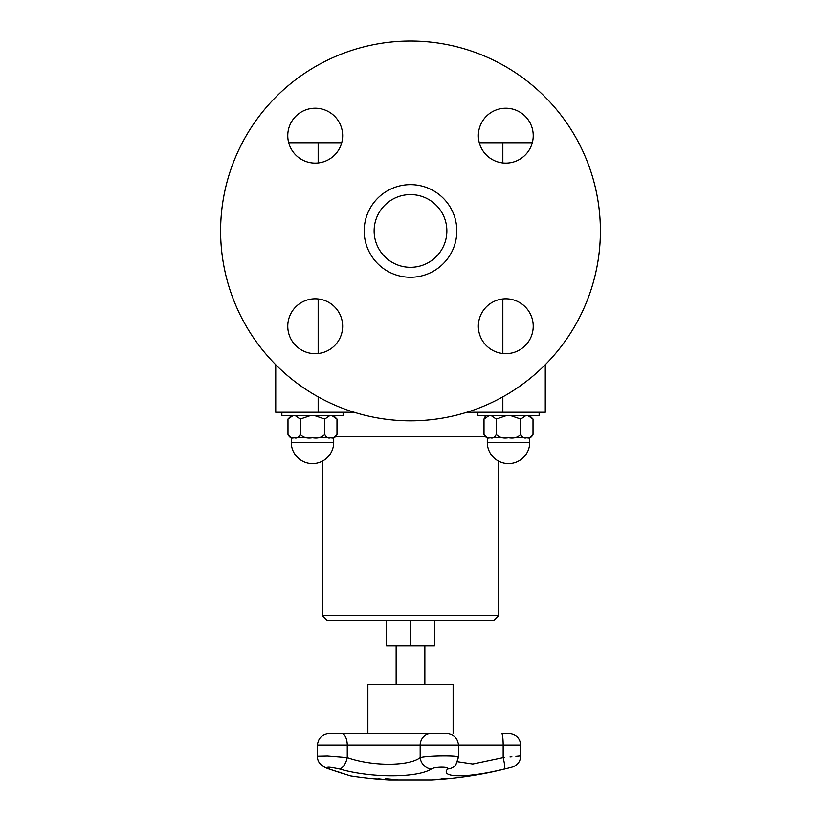 <?xml version="1.0" encoding="UTF-8"?>
<svg xmlns="http://www.w3.org/2000/svg" width="821" height="821" viewBox="0 0 821 821"><rect width="100%" height="100%" fill="white"/><g stroke="black" fill="none" stroke-linecap="round" stroke-linejoin="round"><path stroke-width="1.23" d="M367.87 733.522L367.87 684.478L453.13 684.478L453.13 733.522M386.537 620.522L386.537 645.809L434.463 645.809L434.463 620.522M446.86 230.937A36.36 36.36 0 0 1 392.315 262.433A36.36 36.36 0 0 1 392.315 199.452A36.36 36.36 0 0 1 446.86 230.937M410.5 620.522L493.811 620.522L498.706 615.627L322.294 615.627L327.189 620.522L410.5 620.522L410.5 645.809M511.124 415.785L520.76 419.069L520.76 434.453C517.723 437.583 513.638 438.671 508.507 437.737C503.376 438.671 499.301 437.583 496.253 434.453C494.735 437.583 492.692 438.671 490.137 437.737C487.571 438.671 485.529 437.583 484.01 434.453L487.294 437.737L488.823 437.737M528.19 415.785L533.014 419.069L533.014 434.453C531.495 437.583 529.453 438.671 526.887 437.737C524.321 438.671 522.279 437.583 520.76 434.453L520.76 419.069L525.573 415.785M491.44 415.785L496.253 419.069L505.89 415.785M487.294 415.785C486.022 415.303 484.924 416.401 484.01 419.069L488.823 415.785M529.73 415.785L533.014 419.028L533.014 434.494L529.73 437.737L528.19 437.737M496.253 419.069L496.253 434.453M505.89 437.737L491.44 437.737M525.573 437.737L511.124 437.737M484.01 419.069L484.01 434.494M539.14 412.255L539.14 415.785L477.884 415.785L477.884 412.255M466.923 412.255L545.257 412.255L545.257 364.729M275.743 364.729L275.743 412.255L354.077 412.255M479.279 142.731L502.842 142.731L502.842 162.938M502.842 298.947L502.842 353.512M502.842 396.871L502.842 412.255M288.694 142.731L341.721 142.731M318.158 142.731L318.158 162.938M318.158 298.947L318.158 353.512M318.158 396.871L318.158 412.255M502.842 142.731L532.306 142.731M343.116 412.255L343.116 415.785L281.86 415.785L281.86 412.255M333.706 442.386L291.27 442.386A21.223 21.223 0 0 0 312.493 463.608A21.223 21.223 0 0 0 333.706 442.386L333.706 437.737L332.177 437.737M329.56 437.737L315.11 437.737M309.876 437.737L295.427 437.737M292.81 437.737L291.27 437.737L291.27 442.386M292.81 415.785L287.986 419.028L287.986 434.494L291.27 437.737M295.427 415.785L300.24 419.069L300.24 434.453C298.721 437.583 296.679 438.671 294.113 437.737C291.547 438.671 289.505 437.583 287.986 434.453L287.986 419.069M333.706 437.737L336.99 434.453C335.471 437.583 333.429 438.671 330.863 437.737C328.308 438.671 326.265 437.583 324.747 434.453C321.699 437.583 317.624 438.671 312.493 437.737C307.362 438.671 303.277 437.583 300.24 434.453L300.24 419.069L309.876 415.785M332.177 415.785L336.99 419.069L336.99 434.494M336.99 419.028L333.706 415.785M315.11 415.785L324.747 419.069L324.747 434.453M324.747 419.069L329.56 415.785M342.655 135.65A27.442 27.442 0 0 1 301.492 159.418A27.442 27.442 0 0 1 301.492 111.882A27.442 27.442 0 0 1 342.655 135.65M315.213 298.793A27.442 27.442 0 0 1 338.97 339.956A27.442 27.442 0 0 1 291.445 339.956A27.442 27.442 0 0 1 315.213 298.793M478.345 326.235A27.442 27.442 0 0 1 519.508 302.467A27.442 27.442 0 0 1 519.508 349.992A27.442 27.442 0 0 1 478.345 326.235M505.787 163.092A27.442 27.442 0 0 1 482.03 121.929A27.442 27.442 0 0 1 529.555 121.929A27.442 27.442 0 0 1 505.787 163.092M410.5 184.633A46.304 46.304 0 0 1 450.606 254.1A46.304 46.304 0 0 1 370.394 254.1A46.304 46.304 0 0 1 410.5 184.633M410.5 41.05A189.887 189.887 0 0 1 574.946 325.886A189.887 189.887 0 0 1 246.054 325.886A189.887 189.887 0 0 1 410.5 41.05M380.728 779.078A390.601 132.068 90 0 1 379.199 779.078L379.199 779.18A391.791 386.137 -90 0 0 384.269 779.529A391.791 256.121 -90 0 1 380.913 779.18A390.693 132.099 90 0 1 379.199 779.18M374.807 778.811A391.791 386.393 -90 0 0 377.732 779.057A390.58 132.058 -90 0 0 379.866 779.057A391.791 256.788 -90 0 1 377.927 778.811A390.58 298.536 -90 0 0 378.984 778.862A391.843 259.241 90 0 0 386.958 779.724A391.843 386.917 90 0 1 375.064 778.862A390.58 70.001 -90 0 1 374.807 778.811M349.664 775.65L350.382 775.886A392.038 392.038 0 0 0 389.328 779.95L431.672 779.95A392.038 392.038 0 0 0 435.335 779.734L447.599 778.76A392.038 392.038 0 0 0 512.047 767.142C517.507 765.316 520.411 761.529 520.76 755.782L520.76 745.242L503.17 745.242A11.761 1.468 90 0 0 501.836 733.522L509.892 733.522M441.482 779.283L436.69 779.642A392.038 392.038 0 0 0 446.244 778.893L441.482 779.262M444.931 778.883A390.427 154.605 -90 0 1 443.361 778.913A392.028 359.988 90 0 1 433.837 779.714L433.837 779.673A391.227 154.923 -90 0 1 433.221 779.714A392.028 359.988 -90 0 0 442.745 778.913A390.427 154.605 -90 0 1 441.185 778.883A392.007 359.957 -90 0 0 442.457 778.76A390.293 154.553 90 0 0 446.203 778.76A392.007 359.957 90 0 1 444.931 778.883L444.931 778.79A390.324 154.574 -90 0 1 443.361 778.821A391.935 359.896 90 0 1 442.745 778.872M442.745 778.913L442.745 778.821A390.324 154.574 -90 0 1 441.975 778.811M390.714 779.601A391.135 293.795 90 0 1 390.201 779.591A391.72 147.636 -90 0 1 385.932 778.79M390.201 779.683A391.822 147.667 -90 0 1 385.511 778.79A390.293 293.169 -90 0 0 386.773 778.79A391.822 340.12 90 0 0 397.569 779.693A391.227 293.867 90 0 1 396.317 779.704A391.884 338.221 -90 0 1 387.43 778.965A391.874 150.643 90 0 0 391.391 779.704A391.227 293.867 90 0 1 390.201 779.683L390.201 779.591M396.317 779.704L396.317 779.611A391.135 293.795 90 0 1 396.317 779.611A391.781 338.129 -90 0 1 387.43 778.872L387.43 778.965M339.442 768.979C370.764 778.113 417.376 778.072 431.446 768.979A11.761 10.345 -119.7 0 1 420.178 757.567C409.022 766.383 372.077 766.424 347.252 757.567A11.761 5.511 105.5 0 1 339.442 768.979C328.236 766.609 324.89 766.609 329.426 768.979L329.837 769.123M337.472 771.648L340.253 772.571M345.528 774.46L347.211 774.85M329.426 768.979C357.053 778.092 357.053 778.092 329.426 768.979A11.761 7.82 -71.6 0 1 328.154 768.733A11.761 7.82 108.4 0 0 328.246 768.764M506.536 768.497L504.525 768.979C514.244 766.609 514.244 766.609 504.525 768.979A11.761 1.426 -103.7 0 0 503.17 757.567C525.902 755.258 525.902 755.258 503.17 757.567L472.783 763.982L457.595 761.693M509.964 767.656L508.353 768.046M431.446 768.979C434.976 766.598 450.165 766.609 447.661 768.979L447.671 768.979C439.317 778.113 468.268 778.072 504.525 768.979M503.211 757.567L504.238 757.465M510.005 756.88L511.863 756.685M515.896 756.274L520.76 755.782M341.998 733.522L342.09 733.522A11.761 5.675 90 0 1 347.252 745.242L347.252 757.567L327.466 755.956L317.46 756.172C317.245 761.847 320.806 766.034 328.154 768.733L350.382 775.886M447.661 768.979A11.761 11.227 37.8 0 0 455.84 764.782L458.457 757.188L458.457 745.242L503.17 745.242L503.17 757.567M458.097 757.567C463.947 755.269 428.429 755.258 420.178 757.567L420.178 745.242L458.457 745.242C457.892 738.582 454.331 734.682 447.763 733.522L446.378 733.522M487.294 442.386A21.223 21.223 0 0 0 508.507 463.608A21.223 21.223 0 0 0 529.73 442.386L487.294 442.386L487.294 437.737M336.046 436.762L484.954 436.762M430.019 733.522A0.985 0.883 90 0 0 429.855 733.522L447.507 733.522M342.09 733.522L429.855 733.522A11.761 10.642 90 0 0 420.178 745.242L317.46 745.242C318.025 738.582 321.586 734.682 328.154 733.522L342.09 733.522M396.143 645.809L396.143 684.478M424.857 645.809L424.857 684.478M529.73 442.386L529.73 437.737M498.706 615.627L498.706 461.207M322.294 615.627L322.294 461.207M287.986 419.028L291.27 415.785L287.986 419.028M501.826 733.522L509.974 733.522M447.589 733.522L328.328 733.522M331.181 733.522L328.154 733.522C321.586 734.682 318.025 738.582 317.46 745.242L317.46 756.172M510.067 733.522C516.635 734.682 520.196 738.582 520.76 745.242M343.404 773.762L328.154 768.733M325.239 767.594L320.898 764.587L319.01 762.052"/></g></svg>
